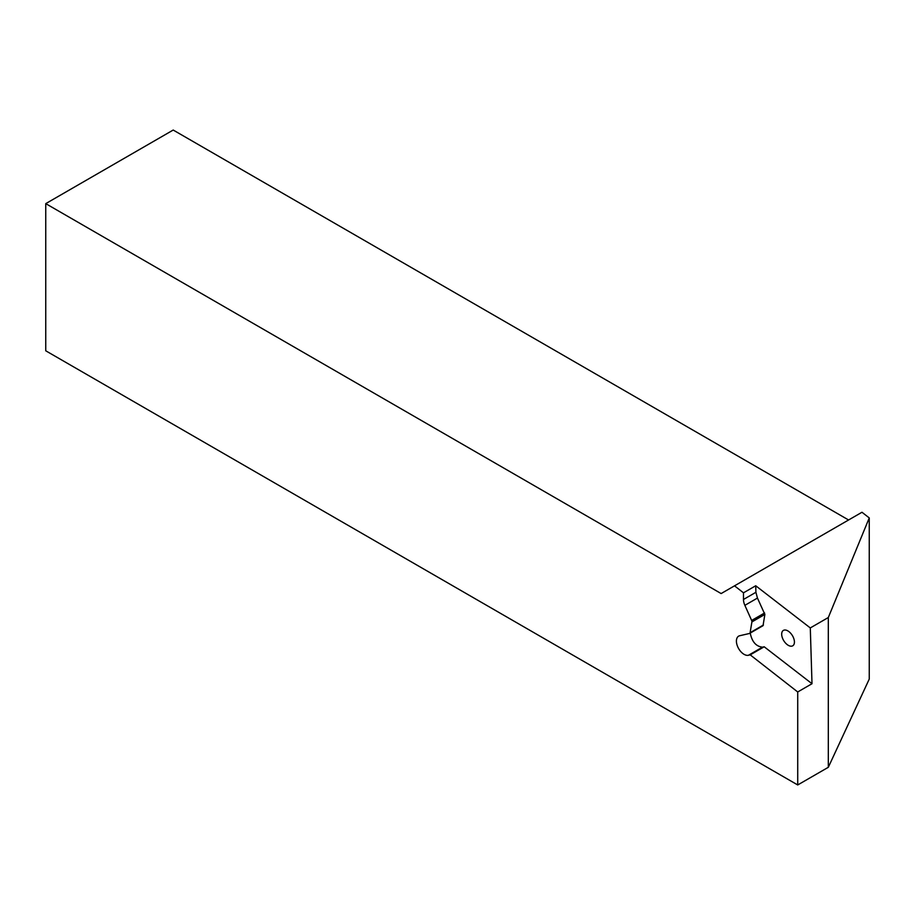 <?xml version="1.0" encoding="UTF-8"?>
<svg xmlns="http://www.w3.org/2000/svg" width="915" height="915" viewBox="0 0 915 915"><rect width="100%" height="100%" fill="white"/><g stroke="black" fill="none" stroke-linecap="round" stroke-linejoin="round"><path stroke-width="1.37" d="M828.315 617.522L828.315 767.296L869.25 679.079L869.25 517.924L828.315 617.522L810.29 627.93L755.721 585.76L743.483 592.829L734.528 585.829L721.134 593.561L45.75 203.633L45.75 350.8L797.72 784.956L797.72 691.969L812.005 683.722L810.29 627.93M828.315 767.296L797.72 784.956M749.843 633.26L763.03 625.688L764.871 614.434L757.448 598.067L755.916 592.291L755.721 585.76M812.005 683.722L764.197 646.779L762.481 647.168C756.053 646.448 751.97 641.758 750.231 633.077M794.426 641.781A9.013 5.021 -121.7 0 0 787.826 630.881A9.013 5.021 -121.7 0 0 783.32 630.435A9.013 5.021 -121.7 0 0 781.685 634.427A9.013 5.021 -121.7 0 0 785.871 643.417A9.013 5.021 -121.7 0 0 792.79 645.773A9.013 5.021 -121.7 0 0 794.426 641.781M764.871 614.434L751.901 621.914A2.162 1.247 -120 0 0 751.65 620.45L744.867 605.341A10.82 6.245 60 0 1 743.483 599.474L743.483 592.829M751.901 621.914L750.106 632.7A2.162 1.247 60 0 1 749.671 633.397A2.162 1.247 60 0 1 749.476 633.477L739.675 635.742A10.82 6.245 60 0 0 738.645 636.142A10.82 6.245 60 0 0 738.199 647.797A10.82 6.245 60 0 0 748.447 655.266L750.208 654.865L797.72 691.969M764.197 646.779L750.208 654.865M869.25 517.924L861.976 512.251L734.528 585.829M848.582 519.983L173.198 130.044L45.75 203.633M755.916 592.291L743.483 599.474M757.448 598.067L744.867 605.341M764.585 612.981L751.65 620.45M763.43 625.002L750.106 632.7M762.481 647.168L748.447 655.266M763.03 625.688L749.671 633.397"/></g></svg>
